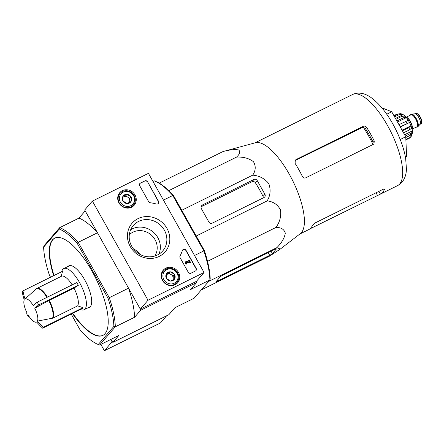 <?xml version="1.0" encoding="UTF-8"?>
<svg xmlns="http://www.w3.org/2000/svg" width="444" height="444" viewBox="0 0 444 444"><rect width="100%" height="100%" fill="white"/><g stroke="black" fill="none" stroke-linecap="round" stroke-linejoin="round"><path stroke-width="0.67" d="M36.658 321.994A12.882 4.518 63.7 0 1 36.125 322.189A12.882 4.518 63.7 0 1 28.455 315.49A62.576 8.553 150.7 0 0 28.377 316.877A58.941 54.612 -139.2 0 1 26.856 314.174A62.576 8.553 -29.3 0 1 26.94 312.787A12.882 4.518 63.7 0 1 24.259 299.894A62.576 57.981 -139.2 0 1 22.2 291.769A58.941 8.053 -29.3 0 1 22.971 290.876A62.576 57.981 40.8 0 0 25.025 299.006A12.882 4.518 63.7 0 1 33.228 305.505A62.576 8.553 -29.3 0 1 37.229 302.175A58.941 54.612 40.8 0 0 37.968 303.541A58.941 54.612 40.8 0 0 38.745 304.884A62.576 8.553 150.7 0 0 34.749 308.208A12.882 4.518 63.7 0 1 37.429 321.101L52.953 318.104L77.678 305.866L83.011 307.681L43.401 327.289A58.941 8.053 150.7 0 0 42.635 328.177A62.576 57.981 -139.2 0 1 36.658 321.994M47.43 297.125A17.111 6 63.7 0 0 36.719 288.5A17.111 6 63.7 0 0 36.436 288.667L25.025 299.006M37.229 302.175L76.834 282.567L78.355 285.27L73.982 288.095L49.256 300.333L34.749 308.208M29.115 316.511L28.377 316.877M61.161 276.423L62.576 271.267L22.971 290.876M78.355 285.27L38.745 304.884M83.011 307.681L82.24 308.569L42.635 328.177M37.429 321.101A62.576 57.981 40.8 0 0 43.401 327.289M36.192 288.811L61.444 276.257A17.111 6 63.7 0 1 72.156 284.887M73.982 288.095A17.111 6 63.7 0 1 77.678 305.866M222.96 151.571L255.428 142.746A50.805 17.81 63.7 0 1 292.768 180.819A50.805 17.81 63.7 0 1 300.405 233.594L280.275 249.084L276.878 247.641C281.701 242.857 284.51 238.023 285.303 233.144C284.121 229.243 281.024 227.334 276.002 227.428C279.898 221.906 281.379 216.017 280.447 209.768C277.533 204.49 273.099 201.532 267.155 200.893C270.396 195.488 270.945 189.738 268.803 183.633C264.68 178.532 259.318 175.702 252.714 175.147C255.755 170.613 256.016 166.139 253.485 161.733C248.979 158.297 243.329 156.754 236.535 157.093C239.882 154.013 240.576 151.632 238.611 149.939C234.671 149.234 229.454 149.772 222.96 151.571L159.196 183.139M201.31 289.91L269.547 256.127L280.275 249.084M309.901 228.882L380.458 194.089A50.805 17.81 -116.3 0 0 380.625 194.011A50.805 17.81 -116.3 0 0 384.36 189.577L384.371 189.266M384.099 189.116L384.36 189.577C384.487 188.983 383.921 188.955 382.65 189.51L315.579 222.716L312.448 225.386A50.805 17.81 63.7 0 1 308.824 229.565L299.905 233.977M254.817 142.913L335.703 102.869A50.805 17.81 -116.3 0 0 335.536 102.947A50.805 17.81 -116.3 0 0 334.621 103.508M374.27 141.048A50.805 17.81 -116.3 0 0 366.583 127.345C365.667 126.174 364.524 125.841 363.153 126.357L296.081 159.562L295.243 160.212L295.11 163.409A50.805 17.81 63.7 0 1 302.469 176.595C303.258 177.916 304.323 178.338 305.672 177.85L373.271 144.383L373.959 143.845L374.27 141.048L373.149 142.341A46.315 16.234 -116.3 0 0 365.462 128.643L363.37 127.389A46.404 16.267 63.7 0 1 372.999 144.516M296.081 159.562L295.332 160.434L362.049 127.633L363.37 127.389M405.422 156.96L406.599 156.377L405.749 136.763L391.73 111.783L386.757 114.247M391.73 111.783L381.812 107.748M405.749 136.763L400.211 139.505M236.535 157.093L168.787 190.637M252.714 175.147L181.763 210.273M212.199 223.171L264.036 197.502A2.503 2.32 40.8 0 0 264.924 194.3L257.237 180.603A2.503 2.32 40.8 0 0 253.924 179.481L202.608 204.884A3.13 2.897 40.8 0 0 201.498 208.891L208.885 222.05A2.503 2.32 40.8 0 0 212.199 223.171M267.155 200.893L196.209 236.019M276.002 227.428L207.526 261.327M276.878 247.641L208.636 281.429M274.825 249.389L223.51 274.792A3.13 0.427 150.7 0 0 220.113 276.984L216.367 281.318A2.503 0.344 150.7 0 0 216.284 281.507A2.503 0.344 150.7 0 0 217.854 280.991L269.691 255.328A2.503 0.344 150.7 0 0 272.405 253.574L276.307 249.062A2.503 0.344 150.7 0 0 276.39 248.873A2.503 0.344 150.7 0 0 274.825 249.389M154.767 256.055A16.694 15.468 40.8 0 0 152.658 236.375A16.694 15.468 40.8 0 0 132.939 232.179A16.694 15.468 40.8 0 0 129.309 234.726M88.312 307.653A23.16 8.12 -116.3 0 0 89.377 307.359A23.16 8.12 -116.3 0 0 90.332 306.61A23.16 8.12 -116.3 0 0 85.609 281.496A23.16 8.12 -116.3 0 0 68.826 265.851A23.16 8.12 -116.3 0 0 67.943 266.517M54.856 238.078A54.251 19.014 -116.3 0 0 54.046 275.491M72.749 313.27A54.251 19.014 -116.3 0 0 102.997 335.309M139.866 254.34A16.694 15.468 40.8 0 0 133.378 248.79M72.4 313.442A54.251 19.014 -116.3 0 0 102.825 335.398A54.251 19.014 -116.3 0 0 105.05 333.644A54.251 19.014 -116.3 0 0 92.102 271.334A54.251 19.014 -116.3 0 0 54.684 238.162A54.251 19.014 -116.3 0 0 53.696 275.663M85.265 211.039L84.937 211.2L85.698 211.805L97.469 232.784L78.205 242.319L77.206 243.284A64.685 22.672 63.7 0 0 59.263 229.065L59.696 227.65A65.729 23.038 63.7 0 1 78.205 242.319L109.285 297.702L128.549 288.167A65.729 23.038 -116.3 0 1 134.593 317.255L115.335 326.79A65.729 23.038 63.7 0 0 109.285 297.702L108.02 298.196A64.685 22.672 63.7 0 1 113.886 326.401L115.335 326.79L99.561 345.038A65.729 23.038 63.7 0 1 98.945 344.794L97.763 344.3A64.685 22.672 63.7 0 1 80.297 330.269L71.19 314.041M100.844 344.4L104.384 350.716L112.088 341.808L110.784 339.482L112.848 342.413L118.826 335.498L99.561 345.038L98.246 344.494A64.685 22.672 63.7 0 1 97.763 344.3M108.02 298.196L77.206 243.284M59.263 229.065L43.623 247.153L43.923 245.898L59.696 227.65L78.96 218.115L84.937 211.2M50.538 277.228L49.484 275.358A64.685 22.672 63.7 0 1 43.623 247.153M113.886 326.401L98.246 344.494M112.848 342.413L168.892 314.668L174.864 307.753L194.128 298.218L209.901 279.97A65.729 23.038 -116.3 0 0 203.852 250.882L204.34 250.51A64.685 22.672 -116.3 0 1 210.201 278.71L209.901 279.97L190.637 289.505L196.609 282.595L196.359 281.396L140.321 309.141L128.549 288.167M204.34 250.51L173.526 195.599L172.777 195.499L203.852 250.882L194.528 255.5M134.593 317.255L140.57 310.339L140.321 309.141L196.359 281.396L204.062 272.488L148.019 300.233L92.385 201.093L148.429 173.349L204.062 272.488M140.57 310.339L196.609 282.595M97.469 232.784A65.729 23.038 -116.3 0 0 78.96 218.115M163.448 200.116L172.777 195.499A65.729 23.038 -116.3 0 0 154.884 181.074A65.729 23.038 -116.3 0 0 154.268 180.83L152.98 181.463M173.526 195.599A64.685 22.672 -116.3 0 0 156.066 181.568L154.884 181.074M264.924 194.3L263.064 196.459A48.685 17.066 -116.3 0 0 255.372 182.756C254.456 181.585 253.313 181.252 251.953 181.757L200.91 206.854M61.727 271.689L61.794 271.423A22.955 8.048 63.7 0 1 62.809 269.336A22.955 8.048 63.7 0 1 63.753 268.592A22.955 8.048 63.7 0 1 81.147 285.592A22.955 8.048 63.7 0 1 84.121 309.729A22.955 8.048 63.7 0 1 80.68 309.573L80.431 309.468M92.385 201.093L84.687 210.001L140.321 309.141L148.019 300.233M195.404 271.018L191.025 273.182A2.087 1.931 -139.2 0 1 188.262 272.25L180.136 257.764A2.087 1.931 -139.2 0 1 180.086 255.849A36.513 33.833 -139.2 0 0 182.384 250.516A2.087 1.931 -139.2 0 1 186.064 250.388L196.143 268.348A2.087 1.931 -139.2 0 1 195.404 271.018M147.591 181.824L158.475 201.221A2.087 1.931 -139.2 0 1 156.288 204.007A36.513 33.833 -139.2 0 0 150.3 202.769A2.087 1.931 -139.2 0 1 148.646 201.654L139.71 185.725A2.087 1.931 -139.2 0 1 140.448 183.056L144.827 180.891A2.087 1.931 -139.2 0 1 147.591 181.824L158.319 201.404A2.087 1.931 -139.2 0 1 158.225 203.541M138.029 218.626A21.861 20.258 -139.2 0 1 169.819 239.088A21.861 20.258 -139.2 0 1 138.04 254.823A21.861 20.258 -139.2 0 1 138.029 218.626M165.84 268.176A9.574 8.869 -139.2 0 1 177.644 271.167A9.574 8.869 -139.2 0 1 177.461 282.989A9.574 8.869 -139.2 0 1 164.68 283.155A9.574 8.869 -139.2 0 1 162.992 270.485A9.574 8.869 -139.2 0 1 165.84 268.176M122.339 190.67A9.574 8.869 -139.2 0 1 134.149 193.662A9.574 8.869 -139.2 0 1 133.966 205.478A9.574 8.869 -139.2 0 1 121.184 205.65A9.574 8.869 -139.2 0 1 119.497 192.974A9.574 8.869 -139.2 0 1 122.339 190.67M132.995 205.544A9.391 8.697 -139.2 0 1 132.434 206.743M118.465 194.672A9.391 8.697 -139.2 0 1 119.575 193.945M176.49 283.05A9.391 8.697 -139.2 0 1 175.935 284.254M161.96 272.178A9.391 8.697 -139.2 0 1 163.07 271.456M138.611 221.412A19.436 18.01 -139.2 0 1 162.321 227.162A19.436 18.01 -139.2 0 1 162.737 250.916A19.436 18.01 -139.2 0 1 136.258 251.826A19.436 18.01 -139.2 0 1 133.328 225.491A19.436 18.01 -139.2 0 1 138.611 221.412M130.647 229.753A19.436 18.01 -139.2 0 1 132.101 228.938A19.436 18.01 -139.2 0 1 153.963 232.706A19.436 18.01 -139.2 0 1 158.913 254.184M139.805 183.588A2.087 1.931 -139.2 0 1 140.293 183.233L144.672 181.069A2.087 1.931 -139.2 0 1 147.436 182.001M182.662 249.983A2.087 1.931 -139.2 0 1 185.914 250.566L195.987 268.526A2.087 1.931 -139.2 0 1 195.893 270.662M189.41 261.988L188.617 260.573L189.294 260.134L190.798 262.815L186.319 262.299A0.627 0.577 -139.2 0 0 185.953 262.404M186.319 262.299L190.798 262.815M185.475 261.993A1.254 1.16 -139.2 0 0 186.946 263.975L187.102 263.797A1.254 1.16 -139.2 0 1 185.548 261.899A1.254 1.16 -139.2 0 1 186.497 261.522L189.693 262.032L188.772 260.395M186.474 262.115A0.627 0.577 -139.2 0 0 186.036 263.076A0.627 0.577 -139.2 0 0 186.796 263.259L187.102 263.797M170.479 271.839L174.52 274.442L174.525 279.048L170.479 281.052L166.433 278.449L166.433 273.843L170.479 271.839A4.817 4.462 -139.2 0 1 174.52 274.442A4.817 4.462 -139.2 0 1 174.525 279.048A4.817 4.462 -139.2 0 1 170.479 281.052A4.817 4.462 -139.2 0 1 166.433 278.449A4.817 4.462 -139.2 0 1 166.433 273.843A4.817 4.462 -139.2 0 1 170.479 271.839L169.192 273.326L166.345 274.736M163.908 279.698A7.826 7.248 -139.2 0 1 170.474 268.97A7.826 7.248 -139.2 0 1 177.045 280.675A7.826 7.248 -139.2 0 1 163.908 279.698M162.776 280.43A8.869 8.214 -139.2 0 1 163.514 270.945A8.869 8.214 -139.2 0 1 175.596 270.529A8.869 8.214 -139.2 0 1 176.928 282.545A8.869 8.214 -139.2 0 1 162.776 280.43M173.238 279.77L173.238 278.233A4.174 3.868 -139.2 0 1 172.805 280.003M166.334 274.897A4.174 3.868 -139.2 0 1 167.172 274.325A4.174 3.868 -139.2 0 1 171.218 274.625L169.192 273.326M171.218 274.625A4.174 3.868 -139.2 0 1 172.699 276.196A4.174 3.868 -139.2 0 1 173.238 278.233L173.238 275.929L171.218 274.625M173.238 275.929L174.52 274.442M126.978 194.333L131.024 196.936L131.024 201.543L126.984 203.546L122.938 200.938L122.938 196.331L126.978 194.333A4.817 4.462 -139.2 0 1 131.024 196.936A4.817 4.462 -139.2 0 1 131.024 201.543A4.817 4.462 -139.2 0 1 126.984 203.546A4.817 4.462 -139.2 0 1 122.938 200.938A4.817 4.462 -139.2 0 1 122.938 196.331A4.817 4.462 -139.2 0 1 126.978 194.333L125.696 195.815L122.849 197.225M120.413 202.187A7.826 7.248 -139.2 0 1 126.978 191.458A7.826 7.248 -139.2 0 1 133.55 203.163A7.826 7.248 -139.2 0 1 120.413 202.187M119.281 202.919A8.869 8.214 -139.2 0 1 120.013 193.434A8.869 8.214 -139.2 0 1 132.096 193.018A8.869 8.214 -139.2 0 1 133.433 205.034A8.869 8.214 -139.2 0 1 119.281 202.919M129.742 202.259L129.742 200.721A4.174 3.868 -139.2 0 1 129.309 202.492M122.838 197.391A4.174 3.868 -139.2 0 1 123.676 196.82A4.174 3.868 -139.2 0 1 127.722 197.119L125.696 195.815M127.722 197.119A4.174 3.868 -139.2 0 1 129.198 198.69A4.174 3.868 -139.2 0 1 129.742 200.721L129.742 198.418L127.722 197.119M129.742 198.418L131.024 196.936M104.384 350.716L160.428 322.971L166.644 315.778M416.333 127.089A7.093 2.486 -116.3 0 0 417.271 127.095L417.621 126.917A7.093 2.486 -116.3 0 0 417.893 126.712L420.174 124.198A5.844 2.048 -116.3 0 0 420.191 124.181A5.844 2.048 -116.3 0 0 419.18 118.198A5.844 2.048 -116.3 0 0 415.04 113.819L411.655 114.114A7.093 2.486 -116.3 0 0 411.322 114.202L410.972 114.374A7.093 2.486 -116.3 0 0 410.406 115.124M417.893 126.712A7.093 2.486 -116.3 0 0 417.909 126.69A7.093 2.486 -116.3 0 0 416.683 119.425A7.093 2.486 -116.3 0 0 411.655 114.114M417.271 127.095A7.093 2.486 -116.3 0 0 417.56 126.862A7.093 2.486 -116.3 0 0 416.111 119.17A7.093 2.486 -116.3 0 0 410.972 114.374M412.126 129.698A7.409 2.597 -116.3 0 0 410.667 122.444A7.409 2.597 -116.3 0 0 405.783 116.889M400.172 126.823L409.479 122.522L400.305 127.062M402.397 130.791L408.869 127.589L410.933 125.791A11.683 4.096 -116.3 0 0 409.479 122.522M403.541 132.823L409.612 129.815L411.677 128.016A11.683 4.096 -116.3 0 1 412.282 130.936L410.384 133.527A13.564 4.756 63.7 0 1 410.456 135.226L412.354 132.723C413.259 128.421 407.253 116.778 403.835 115.101A11.683 4.096 -116.3 0 0 403.135 114.635L395.465 118.431M405.866 139.527L409.945 137.507L411.505 135.986L411.954 134.427A11.683 4.096 -116.3 0 0 412.359 132.634M405.888 139.927L409.801 137.934L411.516 135.992M400.827 113.642L398.512 113.942A13.564 4.756 63.7 0 1 399.65 114.402L403.135 114.635L400.827 113.636M395.943 119.281L402.014 116.278L404.995 116.106A11.683 4.096 -116.3 0 0 403.835 115.101M396.903 120.996L403.374 117.793L406.354 117.627L397.474 122.022M398.956 124.659L408.264 120.363A11.683 4.096 -116.3 0 0 406.354 117.627M393.895 115.64L396.847 114.175M394.605 116.9L399.65 114.402M394.155 116.095L398.512 113.942M405.339 136.025L410.384 133.527M405.783 137.54L410.456 135.226M410.933 125.791L402.059 130.181M412.282 130.936L404.612 134.737M411.954 134.427L411.033 134.887M36.014 288.955A17.039 5.972 63.7 0 1 46.953 297.363M48.79 300.577A17.039 5.972 63.7 0 1 52.464 318.27M49.256 300.333A17.111 6 63.7 0 1 52.953 318.104M377.517 195.449L376.029 192.79M380.458 194.089L378.921 191.353M366.583 127.345L365.462 128.643M363.153 126.357L362.049 127.633M335.536 102.947L352.525 94.539A50.805 17.81 63.7 0 1 391.031 132.168A50.805 17.81 63.7 0 1 397.613 185.603L380.625 194.011M202.608 204.884L201.232 206.477M253.924 179.481L251.953 181.757M257.237 180.603L255.372 182.756M272.405 253.574L271.095 251.232M269.691 255.328L268.198 252.669M217.854 280.991L217.377 280.147M421.567 122.777A5.322 1.865 -116.3 0 0 420.524 117.566A5.322 1.865 -116.3 0 0 417.01 113.575M421.245 123.66A5.844 2.048 -116.3 0 0 420.052 117.321A5.844 2.048 -116.3 0 0 415.817 113.375L418.209 114.202C420.063 116.273 421.217 118.454 421.683 120.735C421.856 122.772 421.756 123.71 421.384 123.549L421.006 123.848A5.844 2.048 -116.3 0 0 421.245 123.66M416.555 126.978A6.888 2.414 -116.3 0 0 417.46 126.684A6.888 2.414 -116.3 0 0 415.645 118.481A6.888 2.414 -116.3 0 0 410.628 115.013M412.315 129.082L416.91 126.806A6.677 2.342 -116.3 0 0 417.182 126.59A6.677 2.342 -116.3 0 0 415.823 119.347A6.677 2.342 -116.3 0 0 410.983 114.835L406.388 117.116M412.371 128.261A6.677 2.342 -116.3 0 0 410.878 122.339A6.677 2.342 -116.3 0 0 407.07 117.566M405.805 121.273A13.564 4.756 63.7 0 1 407.02 123.438M408.869 127.589A13.564 4.756 63.7 0 1 409.612 129.815M409.945 137.507A13.564 4.756 63.7 0 1 409.329 138.223M402.014 116.278A13.564 4.756 63.7 0 1 403.374 117.793M36.125 322.189L36.73 322.078M352.525 94.539C358.158 91.952 364.28 92.918 370.89 97.425C380.009 104.09 388.223 114.63 395.532 129.054C400.593 139.183 403.962 148.89 405.644 158.169L406.449 169.286C406.06 177.173 403.119 182.612 397.613 185.603M317.393 221.817L314.746 223.193M84.121 309.729L90.26 306.693M63.753 268.592L69.891 265.551M163.514 270.945L161.588 273.171M176.928 282.545L175.003 284.771M120.013 193.434L118.087 195.665M133.433 205.034L131.507 207.259M415.817 113.375L414.89 113.836M421.006 123.848L420.074 124.303"/></g></svg>
